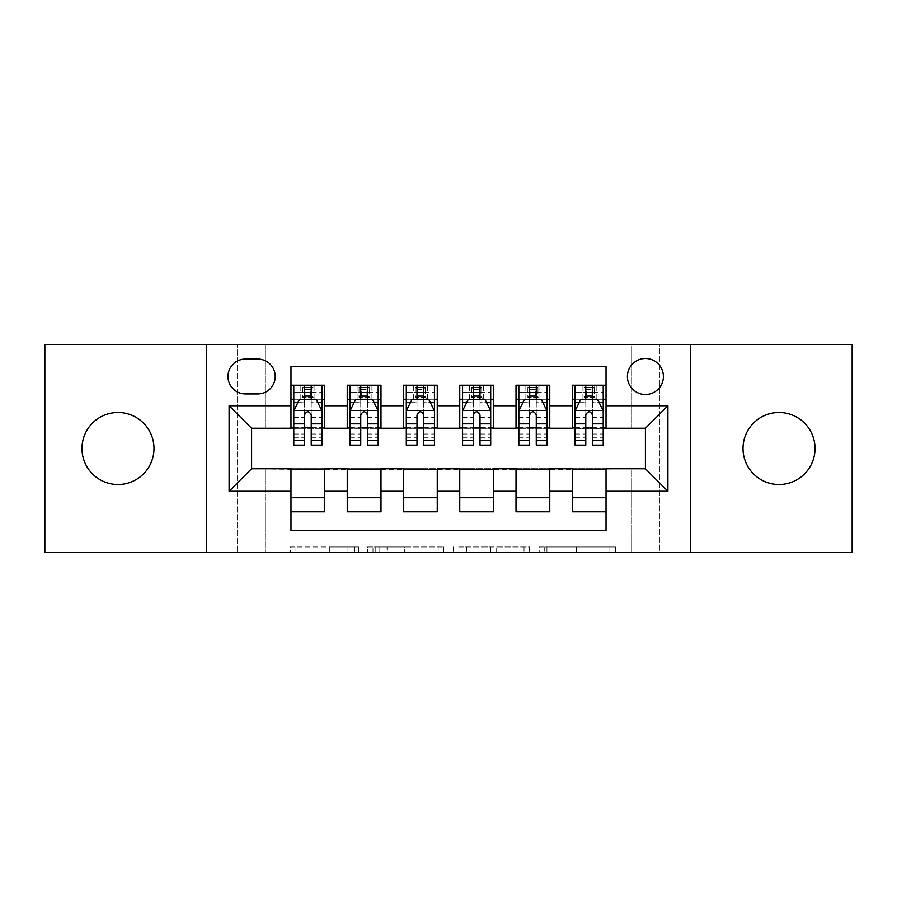 <?xml version="1.0" encoding="UTF-8"?>
<svg xmlns="http://www.w3.org/2000/svg" width="897" height="897" viewBox="0 0 897 897"><rect width="100%" height="100%" fill="white"/><g stroke="black" fill="none" stroke-linecap="round" stroke-linejoin="round"><path stroke-width="0.67" stroke-dasharray="4.49 3.36" d="M358.486 552.574L295.954 552.574L358.486 552.574L358.486 546.946L329.356 546.946L329.356 552.574L329.356 546.946L358.486 546.946L358.486 552.574L358.486 546.946L329.356 546.946L329.356 552.574L329.356 546.946L358.486 546.946L295.954 546.946L358.486 546.946M779.011 484.503A36.003 36.003 0 0 1 743.008 448.5A36.003 36.003 0 0 1 779.011 412.497A36.003 36.003 0 0 1 815.025 448.5A36.003 36.003 0 0 1 779.011 484.503M117.989 484.503A36.003 36.003 0 0 1 81.975 448.5A36.003 36.003 0 0 1 117.989 412.497A36.003 36.003 0 0 1 153.992 448.5A36.003 36.003 0 0 1 117.989 484.503M645.403 358.486A18.007 18.007 0 0 0 627.395 376.493A18.007 18.007 0 0 0 645.403 394.489A18.007 18.007 0 0 0 663.41 376.493A18.007 18.007 0 0 0 645.403 358.486M609.882 552.574L544.726 552.574L609.882 552.574L609.882 546.946L581.996 546.946L615.409 546.946L615.409 552.574L615.409 546.946L544.726 546.946L615.409 546.946L615.409 552.574L615.409 546.946L609.882 546.946L609.882 552.574M576.479 552.574L546.935 552.574L576.479 552.574L576.479 546.946L581.996 546.946L576.479 546.946L576.479 552.574L576.479 546.946L546.935 546.946L546.935 552.574L546.935 546.946L576.479 546.946L576.479 552.574M539.198 552.574L544.726 552.574L539.198 552.574L539.198 546.946L544.726 546.946L539.198 546.946L539.198 552.574M290.426 552.574L295.954 552.574L290.426 552.574L290.426 546.946L295.954 546.946L290.426 546.946L290.426 552.574M631.342 552.574L659.463 552.574L659.463 344.426L852.15 344.426L852.15 552.574L659.463 552.574L659.463 344.426L631.342 344.426L631.342 428.811L265.658 428.811L265.658 344.426L631.342 344.426L631.342 428.811L265.658 428.811L265.658 344.426L237.537 344.426L237.537 552.574L44.85 552.574L44.85 344.426L237.537 344.426L237.537 552.574L265.658 552.574L265.658 468.189L631.342 468.189L631.342 552.574L265.658 552.574L265.658 468.189L631.342 468.189L631.342 552.574M443.667 552.574L438.151 552.574L443.667 552.574L443.667 546.946L443.667 552.574M372.984 552.574L438.151 552.574L367.467 552.574L372.984 552.574L372.984 546.946L443.667 546.946L367.467 546.946L367.467 552.574L367.467 546.946L372.984 546.946L372.984 552.574M458.849 552.574L529.533 552.574L453.333 552.574L458.849 552.574L458.849 546.946L529.533 546.946L529.533 552.574L529.533 546.946L496.131 546.946L496.131 552.574M572.264 385.205L606.024 385.205L606.024 399.277L572.264 399.277L572.264 385.205M516.01 385.205L549.76 385.205L549.76 399.277L516.01 399.277L516.01 385.205M459.746 385.205L493.507 385.205L493.507 399.277L459.746 399.277L459.746 385.205M403.493 385.205L437.254 385.205L437.254 399.277L403.493 399.277L403.493 385.205M347.24 385.205L380.99 385.205L380.99 399.277L347.24 399.277L347.24 385.205M290.976 511.795L290.976 497.723L324.736 497.723L324.736 511.795L290.976 511.795L290.976 530.632L606.024 530.632L606.024 511.795L572.264 511.795L572.264 497.723L606.024 497.723L606.024 511.795M380.99 511.795L347.24 511.795L347.24 497.723L380.99 497.723L380.99 511.795M437.254 511.795L403.493 511.795L403.493 497.723L437.254 497.723L437.254 511.795M493.507 511.795L459.746 511.795L459.746 497.723L493.507 497.723L493.507 511.795M549.76 511.795L516.01 511.795L516.01 497.723L549.76 497.723L549.76 511.795M572.264 497.723L572.264 469.31L645.403 468.75L645.403 428.25L549.76 428.25L549.76 399.277M549.76 427.69L493.507 428.25L493.507 399.277M493.507 427.69L437.254 428.25L437.254 399.277M437.254 427.69L380.99 428.25L380.99 399.277M290.976 385.205L324.736 385.205L324.736 399.277L290.976 399.277L290.976 366.368L606.024 366.368L606.024 385.205M516.01 497.723L516.01 469.31L572.264 469.31M459.746 497.723L459.746 469.31L516.01 469.31M403.493 497.723L403.493 469.31L459.746 469.31M347.24 497.723L347.24 469.31L403.493 469.31M380.99 427.69L324.736 428.25L324.736 399.277M290.976 497.723L290.976 469.31L347.24 469.31M324.736 427.69L251.597 428.25L251.597 468.75L290.976 469.31M311.225 399.277L321.922 399.277L321.922 385.205L300.82 385.205L300.82 399.277L293.79 399.277L304.475 399.277M290.976 427.69L290.976 399.277M293.79 427.69L304.475 427.69M311.225 427.69L321.922 427.69M324.736 497.723L324.736 469.31M350.054 427.69L360.74 427.69M367.49 427.69L378.175 427.69M367.49 399.277L378.175 399.277L378.175 385.205L357.084 385.205L357.084 399.277L350.054 399.277L360.74 399.277M347.24 427.69L347.24 399.277M380.99 497.723L380.99 469.31M437.254 497.723L437.254 469.31M403.493 427.69L403.493 399.277M423.743 399.277L434.44 399.277L434.44 385.205L413.338 385.205L413.338 399.277L406.307 399.277L416.993 399.277M406.307 427.69L416.993 427.69M423.743 427.69L434.44 427.69M493.507 497.723L493.507 469.31M459.746 427.69L459.746 399.277M480.007 399.277L490.693 399.277L490.693 385.205L469.602 385.205L469.602 399.277L462.56 399.277L473.257 399.277M462.56 427.69L473.257 427.69M480.007 427.69L490.693 427.69M549.76 497.723L549.76 469.31M516.01 427.69L516.01 399.277M536.26 399.277L546.946 399.277L546.946 385.205L525.855 385.205L525.855 399.277L518.825 399.277L529.51 399.277M518.825 427.69L529.51 427.69M536.26 427.69L546.946 427.69M606.024 497.723L606.024 469.31M572.264 427.69L572.264 399.277M606.024 427.69L606.024 399.277M592.525 399.277L603.21 399.277L603.21 385.205L582.108 385.205L582.108 399.277L575.078 399.277L585.775 399.277M575.078 427.69L585.775 427.69M592.525 427.69L603.21 427.69M245.408 359.047A17.435 17.435 0 0 0 227.973 376.493A17.435 17.435 0 0 0 245.408 393.929L257.787 393.929A17.435 17.435 0 0 0 275.222 376.493A17.435 17.435 0 0 0 257.787 359.047L245.408 359.047M206.59 552.574L206.59 344.426M690.41 344.426L690.41 552.574M379.061 552.574L387.067 552.574L379.061 552.574L379.061 546.946L375.193 546.946L375.193 552.574L375.193 546.946L387.067 546.946L379.061 546.946L379.061 552.574M387.067 552.574L404.738 552.574L387.067 552.574L387.067 546.946L404.738 546.946L404.738 552.574L404.738 546.946L387.067 546.946L387.067 552.574M458.849 546.946L490.603 546.946L490.603 552.574L490.603 546.946L485.086 546.946L490.603 546.946L490.603 552.574L490.603 546.946L496.131 546.946M461.058 546.946L461.058 552.574L461.058 546.946M453.333 546.946L453.333 552.574L453.333 546.946M321.922 445.125L321.922 392.527L321.922 399.277L293.79 399.277L293.79 392.527L304.475 392.527L304.475 385.205L321.922 385.205M293.79 410.804L293.79 437.814L293.79 410.804L299.419 399.557L316.293 399.557L321.922 410.804L321.922 437.814L321.922 410.804M293.79 399.277L293.79 385.205L304.475 385.205M293.79 445.125L293.79 392.527L321.922 392.527L311.225 392.527L311.225 385.205M305.047 389.433L310.665 389.433L310.665 395.05L305.047 395.05L305.047 389.433L302.794 387.179L312.918 387.179L302.794 387.179L302.794 397.304L312.918 397.304L312.918 387.179L312.918 397.304L302.794 397.304L302.794 387.179L300.82 385.205L293.79 385.205M304.475 392.527L304.475 402.764L293.79 402.764M321.922 402.764L311.225 402.764L311.225 392.527M297.871 402.652L304.475 402.652L304.475 399.557M311.225 399.557L311.225 402.652L317.841 402.652M304.475 445.125L304.475 402.764M311.225 402.764L311.225 445.125M304.475 402.652L304.475 415.031C306.729 410.77 308.972 410.77 311.225 415.031L311.225 402.652M321.922 399.277L314.892 399.277L314.892 385.205L310.665 389.433M310.665 395.05L314.892 399.277L300.82 399.277L305.047 395.05M378.175 445.125L378.175 392.527L378.175 399.277L350.054 399.277L350.054 392.527L360.74 392.527L360.74 385.205L378.175 385.205M350.054 410.804L350.054 437.814L350.054 410.804L355.672 399.557L372.547 399.557L378.175 410.804L378.175 437.814L378.175 410.804M350.054 399.277L350.054 385.205L360.74 385.205M350.054 445.125L350.054 392.527L378.175 392.527L367.49 392.527L367.49 385.205M361.3 389.433L366.929 389.433L366.929 395.05L361.3 395.05L361.3 389.433L359.047 387.179L369.172 387.179L359.047 387.179L359.047 397.304L369.172 397.304L369.172 387.179L369.172 397.304L359.047 397.304L359.047 387.179L357.084 385.205L350.054 385.205M360.74 392.527L360.74 402.764L350.054 402.764M378.175 402.764L367.49 402.764L367.49 392.527M354.124 402.652L360.74 402.652L360.74 399.557M367.49 399.557L367.49 402.652L374.105 402.652M360.74 445.125L360.74 402.764M367.49 402.764L367.49 445.125M360.74 402.652L360.74 415.031C362.982 410.77 365.236 410.77 367.49 415.031L367.49 402.652M378.175 399.277L371.145 399.277L371.145 385.205L366.929 389.433M366.929 395.05L371.145 399.277L357.084 399.277L361.3 395.05M434.44 445.125L434.44 392.527L434.44 399.277L406.307 399.277L406.307 392.527L416.993 392.527L416.993 385.205L434.44 385.205M406.307 410.804L406.307 437.814L406.307 410.804L411.936 399.557L428.811 399.557L434.44 410.804L434.44 437.814L434.44 410.804M406.307 399.277L406.307 385.205L416.993 385.205M406.307 445.125L406.307 392.527L434.44 392.527L423.743 392.527L423.743 385.205M417.553 389.433L423.182 389.433L423.182 395.05L417.553 395.05L417.553 389.433L415.311 387.179L425.436 387.179L415.311 387.179L415.311 397.304L425.436 397.304L425.436 387.179L425.436 397.304L415.311 397.304L415.311 387.179L413.338 385.205L406.307 385.205M416.993 392.527L416.993 402.764L406.307 402.764M434.44 402.764L423.743 402.764L423.743 392.527M410.389 402.652L416.993 402.652L416.993 399.557M423.743 399.557L423.743 402.652L430.358 402.652M416.993 445.125L416.993 402.764M423.743 402.764L423.743 445.125M416.993 402.652L416.993 415.031C419.235 410.77 421.489 410.77 423.743 415.031L423.743 402.652M434.44 399.277L427.398 399.277L427.398 385.205L423.182 389.433M423.182 395.05L427.398 399.277L413.338 399.277L417.553 395.05M490.693 445.125L490.693 392.527L490.693 399.277L462.56 399.277L462.56 392.527L473.257 392.527L473.257 385.205L490.693 385.205M462.56 410.804L462.56 437.814L462.56 410.804L468.189 399.557L485.064 399.557L490.693 410.804L490.693 437.814L490.693 410.804M462.56 399.277L462.56 385.205L473.257 385.205M462.56 445.125L462.56 392.527L490.693 392.527L480.007 392.527L480.007 385.205M473.818 389.433L479.447 389.433L479.447 395.05L473.818 395.05L473.818 389.433L471.564 387.179L481.689 387.179L471.564 387.179L471.564 397.304L481.689 397.304L481.689 387.179L481.689 397.304L471.564 397.304L471.564 387.179L469.602 385.205L462.56 385.205M473.257 392.527L473.257 402.764L462.56 402.764M490.693 402.764L480.007 402.764L480.007 392.527M466.642 402.652L473.257 402.652L473.257 399.557M480.007 399.557L480.007 402.652L486.611 402.652M473.257 445.125L473.257 402.764M480.007 402.764L480.007 445.125M473.257 402.652L473.257 415.031C475.5 410.77 477.753 410.77 480.007 415.031L480.007 402.652M490.693 399.277L483.662 399.277L483.662 385.205L479.447 389.433M479.447 395.05L483.662 399.277L469.602 399.277L473.818 395.05M546.946 445.125L546.946 392.527L546.946 399.277L518.825 399.277L518.825 392.527L529.51 392.527L529.51 385.205L546.946 385.205M518.825 410.804L518.825 437.814L518.825 410.804L524.453 399.557L541.328 399.557L546.946 410.804L546.946 437.814L546.946 410.804M518.825 399.277L518.825 385.205L529.51 385.205M518.825 445.125L518.825 392.527L546.946 392.527L536.26 392.527L536.26 385.205M530.071 389.433L535.7 389.433L535.7 395.05L530.071 395.05L530.071 389.433L527.828 387.179L537.953 387.179L527.828 387.179L527.828 397.304L537.953 397.304L537.953 387.179L537.953 397.304L527.828 397.304L527.828 387.179L525.855 385.205L518.825 385.205M529.51 392.527L529.51 402.764L518.825 402.764M546.946 402.764L536.26 402.764L536.26 392.527M522.895 402.652L529.51 402.652L529.51 399.557M536.26 399.557L536.26 402.652L542.876 402.652M529.51 445.125L529.51 402.764M536.26 402.764L536.26 445.125M529.51 402.652L529.51 415.031C531.753 410.77 534.007 410.77 536.26 415.031L536.26 402.652M546.946 399.277L539.916 399.277L539.916 385.205L535.7 389.433M535.7 395.05L539.916 399.277L525.855 399.277L530.071 395.05M603.21 445.125L603.21 392.527L603.21 399.277L575.078 399.277L575.078 392.527L585.775 392.527L585.775 385.205L603.21 385.205M575.078 410.804L575.078 437.814L575.078 410.804L580.707 399.557L597.581 399.557L603.21 410.804L603.21 437.814L603.21 410.804M575.078 399.277L575.078 385.205L585.775 385.205M575.078 445.125L575.078 392.527L603.21 392.527L592.525 392.527L592.525 385.205M586.335 389.433L591.953 389.433L591.953 395.05L586.335 395.05L586.335 389.433L584.082 387.179L594.206 387.179L584.082 387.179L584.082 397.304L594.206 397.304L594.206 387.179L594.206 397.304L584.082 397.304L584.082 387.179L582.108 385.205L575.078 385.205M585.775 392.527L585.775 402.764L575.078 402.764M603.21 402.764L592.525 402.764L592.525 392.527M579.159 402.652L585.775 402.652L585.775 399.557M592.525 399.557L592.525 402.652L599.129 402.652M585.775 445.125L585.775 402.764M592.525 402.764L592.525 445.125M585.775 402.652L585.775 415.031C588.017 410.77 590.26 410.77 592.525 415.031L592.525 402.652M603.21 399.277L596.18 399.277L596.18 385.205L591.953 389.433M591.953 395.05L596.18 399.277L582.108 399.277L586.335 395.05M354.629 546.946L354.629 552.574L354.629 546.946M347.027 546.946L347.027 552.574L347.027 546.946M295.954 546.946L295.954 552.574L295.954 546.946M438.151 546.946L438.151 552.574L438.151 546.946M524.016 546.946L524.016 552.574L524.016 546.946M485.086 546.946L485.086 552.574L485.086 546.946M466.586 546.946L466.586 552.574L466.586 546.946M581.996 546.946L581.996 552.574L581.996 546.946M544.726 546.946L544.726 552.574L544.726 546.946M293.936 410.523L321.776 410.523M293.79 434.002L304.475 434.002M311.225 434.002L321.922 434.002M293.79 417.307L304.475 417.307M311.225 417.307L321.922 417.307M321.922 396.104L311.225 396.104M304.475 396.104L293.79 396.104M350.189 410.523L378.041 410.523M350.054 434.002L360.74 434.002M367.49 434.002L378.175 434.002M350.054 417.307L360.74 417.307M367.49 417.307L378.175 417.307M378.175 396.104L367.49 396.104M360.74 396.104L350.054 396.104M406.442 410.523L434.294 410.523M406.307 434.002L416.993 434.002M423.743 434.002L434.44 434.002M406.307 417.307L416.993 417.307M423.743 417.307L434.44 417.307M434.44 396.104L423.743 396.104M416.993 396.104L406.307 396.104M462.706 410.523L490.558 410.523M462.56 434.002L473.257 434.002M480.007 434.002L490.693 434.002M462.56 417.307L473.257 417.307M480.007 417.307L490.693 417.307M490.693 396.104L480.007 396.104M473.257 396.104L462.56 396.104M518.959 410.523L546.811 410.523M518.825 434.002L529.51 434.002M536.26 434.002L546.946 434.002M518.825 417.307L529.51 417.307M536.26 417.307L546.946 417.307M546.946 396.104L536.26 396.104M529.51 396.104L518.825 396.104M575.224 410.523L603.064 410.523M575.078 434.002L585.775 434.002M592.525 434.002L603.21 434.002M575.078 417.307L585.775 417.307M592.525 417.307L603.21 417.307M603.21 396.104L592.525 396.104M585.775 396.104L575.078 396.104M293.79 437.814L304.475 437.814M311.225 437.814L321.922 437.814M350.054 437.814L360.74 437.814M367.49 437.814L378.175 437.814M406.307 437.814L416.993 437.814M423.743 437.814L434.44 437.814M462.56 437.814L473.257 437.814M480.007 437.814L490.693 437.814M518.825 437.814L529.51 437.814M536.26 437.814L546.946 437.814M575.078 437.814L585.775 437.814M592.525 437.814L603.21 437.814"/><path stroke-width="1.35" d="M779.011 412.497A36.003 36.003 0 0 0 743.008 448.5A36.003 36.003 0 0 0 779.011 484.503A36.003 36.003 0 0 0 815.025 448.5A36.003 36.003 0 0 0 779.011 412.497M117.989 412.497A36.003 36.003 0 0 0 81.975 448.5A36.003 36.003 0 0 0 117.989 484.503A36.003 36.003 0 0 0 153.992 448.5A36.003 36.003 0 0 0 117.989 412.497M645.403 358.486A18.007 18.007 0 0 0 627.395 376.493A18.007 18.007 0 0 0 645.403 394.489A18.007 18.007 0 0 0 663.41 376.493A18.007 18.007 0 0 0 645.403 358.486M690.41 552.574L852.15 552.574L852.15 344.426L690.41 344.426L690.41 552.574L206.59 552.574L206.59 344.426L44.85 344.426L44.85 552.574L206.59 552.574M606.024 385.205L572.264 385.205L572.264 405.747L549.76 405.747L549.76 428.25L572.264 428.25L572.264 405.747M549.76 405.747L549.76 385.205L516.01 385.205L516.01 405.747L493.507 405.747L493.507 428.25L516.01 428.25L516.01 405.747M493.507 405.747L493.507 385.205L459.746 385.205L459.746 405.747L437.254 405.747L437.254 428.25L459.746 428.25L459.746 405.747M437.254 405.747L437.254 385.205L403.493 385.205L403.493 405.747L380.99 405.747L380.99 428.25L403.493 428.25L403.493 405.747M380.99 405.747L380.99 385.205L347.24 385.205L347.24 428.25L324.736 428.25L324.736 385.205L290.976 385.205M290.976 511.795L324.736 511.795L324.736 468.75L347.24 468.75L347.24 511.795L380.99 511.795L380.99 468.75L403.493 468.75L403.493 491.253L380.99 491.253M403.493 491.253L403.493 511.795L437.254 511.795L437.254 468.75L459.746 468.75L459.746 491.253L437.254 491.253M459.746 491.253L459.746 511.795L493.507 511.795L493.507 468.75L516.01 468.75L516.01 491.253L493.507 491.253M516.01 491.253L516.01 511.795L549.76 511.795L549.76 468.75L572.264 468.75L572.264 491.253L549.76 491.253M245.408 393.929L257.787 393.929A17.435 17.435 0 0 0 275.222 376.493A17.435 17.435 0 0 0 257.787 359.047L245.408 359.047A17.435 17.435 0 0 0 227.973 376.493A17.435 17.435 0 0 0 245.408 393.929M690.41 344.426L206.59 344.426M606.024 405.747L606.024 366.368L290.976 366.368L290.976 428.25L251.597 428.25L251.597 468.75L290.976 468.75L290.976 530.632L606.024 530.632L606.024 468.75L645.403 468.75L645.403 428.25L606.024 428.25L606.024 405.747L667.906 405.747L667.906 491.253L606.024 491.253M290.976 491.253L229.094 491.253L229.094 405.747L290.976 405.747M572.264 491.253L572.264 511.795L606.024 511.795M290.976 399.277L293.79 399.277M304.475 399.277L311.225 399.277M321.922 399.277L324.736 399.277M290.976 427.69L293.79 427.69M304.475 427.69L311.225 427.69M321.922 427.69L324.736 427.69M290.976 469.31L324.736 469.31M290.976 497.723L324.736 497.723M347.24 427.69L350.054 427.69M360.74 427.69L367.49 427.69M378.175 427.69L380.99 427.69M347.24 399.277L350.054 399.277M360.74 399.277L367.49 399.277M378.175 399.277L380.99 399.277M347.24 469.31L380.99 469.31M347.24 497.723L380.99 497.723M403.493 469.31L437.254 469.31M403.493 497.723L437.254 497.723M403.493 399.277L406.307 399.277M416.993 399.277L423.743 399.277M434.44 399.277L437.254 399.277M403.493 427.69L406.307 427.69M416.993 427.69L423.743 427.69M434.44 427.69L437.254 427.69M459.746 469.31L493.507 469.31M459.746 497.723L493.507 497.723M459.746 399.277L462.56 399.277M473.257 399.277L480.007 399.277M490.693 399.277L493.507 399.277M459.746 427.69L462.56 427.69M473.257 427.69L480.007 427.69M490.693 427.69L493.507 427.69M516.01 469.31L549.76 469.31M516.01 497.723L549.76 497.723M516.01 399.277L518.825 399.277M529.51 399.277L536.26 399.277M546.946 399.277L549.76 399.277M516.01 427.69L518.825 427.69M529.51 427.69L536.26 427.69M546.946 427.69L549.76 427.69M572.264 469.31L606.024 469.31M572.264 497.723L606.024 497.723M572.264 399.277L575.078 399.277M585.775 399.277L592.525 399.277M603.21 399.277L606.024 399.277M572.264 427.69L575.078 427.69M585.775 427.69L592.525 427.69M603.21 427.69L606.024 427.69M251.597 428.25L229.094 405.747M251.597 468.75L229.094 491.253M667.906 405.747L645.403 428.25M667.906 491.253L645.403 468.75M311.225 392.527L304.475 392.527M321.922 440.539L311.225 440.539L311.225 445.125L321.922 445.125L321.922 410.804L316.293 399.557L299.419 399.557L293.79 410.804L293.79 445.125L304.475 445.125L304.475 440.539L293.79 440.539M293.79 410.804L293.79 385.205M321.922 410.804L321.922 385.205M304.475 399.557L304.475 385.205M311.225 385.205L311.225 399.557M311.225 440.539L311.225 415.031C308.983 410.691 306.729 410.691 304.475 415.031L304.475 440.539M367.49 392.527L360.74 392.527M378.175 440.539L367.49 440.539L367.49 445.125L378.175 445.125L378.175 410.804L372.547 399.557L355.672 399.557L350.054 410.804L350.054 445.125L360.74 445.125L360.74 440.539L350.054 440.539M350.054 410.804L350.054 385.205M378.175 410.804L378.175 385.205M360.74 399.557L360.74 385.205M367.49 385.205L367.49 399.557M367.49 440.539L367.49 415.031C365.236 410.691 362.993 410.691 360.74 415.031L360.74 440.539M423.743 392.527L416.993 392.527M434.44 440.539L423.743 440.539L423.743 445.125L434.44 445.125L434.44 410.804L428.811 399.557L411.936 399.557L406.307 410.804L406.307 445.125L416.993 445.125L416.993 440.539L406.307 440.539M406.307 410.804L406.307 385.205M434.44 410.804L434.44 385.205M416.993 399.557L416.993 385.205M423.743 385.205L423.743 399.557M423.743 440.539L423.743 415.031C421.5 410.691 419.247 410.691 416.993 415.031L416.993 440.539M480.007 392.527L473.257 392.527M490.693 440.539L480.007 440.539L480.007 445.125L490.693 445.125L490.693 410.804L485.064 399.557L468.189 399.557L462.56 410.804L462.56 445.125L473.257 445.125L473.257 440.539L462.56 440.539M462.56 410.804L462.56 385.205M490.693 410.804L490.693 385.205M473.257 399.557L473.257 385.205M480.007 385.205L480.007 399.557M480.007 440.539L480.007 415.031C477.753 410.691 475.511 410.691 473.257 415.031L473.257 440.539M536.26 392.527L529.51 392.527M546.946 440.539L536.26 440.539L536.26 445.125L546.946 445.125L546.946 410.804L541.328 399.557L524.453 399.557L518.825 410.804L518.825 445.125L529.51 445.125L529.51 440.539L518.825 440.539M518.825 410.804L518.825 385.205M546.946 410.804L546.946 385.205M529.51 399.557L529.51 385.205M536.26 385.205L536.26 399.557M536.26 440.539L536.26 415.031C534.018 410.691 531.764 410.691 529.51 415.031L529.51 440.539M592.525 392.527L585.775 392.527M603.21 440.539L592.525 440.539L592.525 445.125L603.21 445.125L603.21 410.804L597.581 399.557L580.707 399.557L575.078 410.804L575.078 445.125L585.775 445.125L585.775 440.539L575.078 440.539M575.078 410.804L575.078 385.205M603.21 410.804L603.21 385.205M585.775 399.557L585.775 385.205M592.525 385.205L592.525 399.557M592.525 440.539L592.525 415.031C590.271 410.691 588.017 410.691 585.775 415.031L585.775 440.539M347.24 491.253L324.736 491.253M347.24 405.747L324.736 405.747M321.776 410.523L293.936 410.523M293.79 402.652L297.871 402.652M317.841 402.652L321.922 402.652M304.475 423.844L293.79 423.844M321.922 423.844L311.225 423.844M311.225 396.104L304.475 396.104M378.041 410.523L350.189 410.523M350.054 402.652L354.124 402.652M374.105 402.652L378.175 402.652M360.74 423.844L350.054 423.844M378.175 423.844L367.49 423.844M367.49 396.104L360.74 396.104M434.294 410.523L406.442 410.523M406.307 402.652L410.389 402.652M430.358 402.652L434.44 402.652M416.993 423.844L406.307 423.844M434.44 423.844L423.743 423.844M423.743 396.104L416.993 396.104M490.558 410.523L462.706 410.523M462.56 402.652L466.642 402.652M486.611 402.652L490.693 402.652M473.257 423.844L462.56 423.844M490.693 423.844L480.007 423.844M480.007 396.104L473.257 396.104M546.811 410.523L518.959 410.523M518.825 402.652L522.895 402.652M542.876 402.652L546.946 402.652M529.51 423.844L518.825 423.844M546.946 423.844L536.26 423.844M536.26 396.104L529.51 396.104M603.064 410.523L575.224 410.523M575.078 402.652L579.159 402.652M599.129 402.652L603.21 402.652M585.775 423.844L575.078 423.844M603.21 423.844L592.525 423.844M592.525 396.104L585.775 396.104"/></g></svg>
